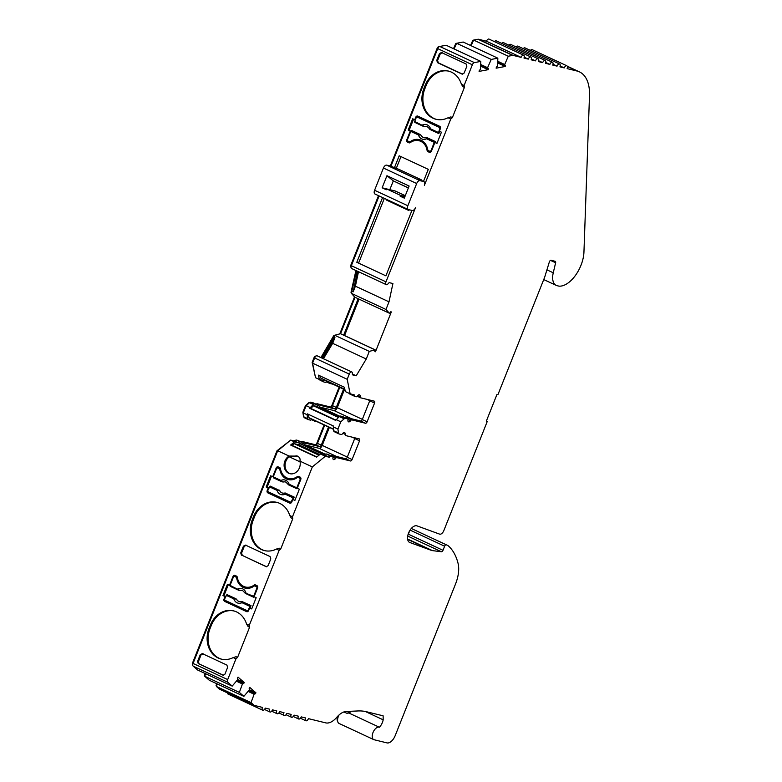 <?xml version="1.0" encoding="UTF-8"?>
<svg xmlns="http://www.w3.org/2000/svg" width="782" height="782" viewBox="0 0 782 782"><rect width="100%" height="100%" fill="white"/><g stroke="black" fill="none" stroke-linecap="round" stroke-linejoin="round"><path stroke-width="1.17" d="M248.774 690.692L255.391 693.771A4.536 2.434 115 0 1 254.306 693.722A4.536 2.434 115 0 0 254.306 693.722L251.042 702.607L254.052 705.256A2.717 1.456 115 0 0 254.248 705.384A2.717 1.456 115 0 0 254.394 705.432L262.41 707.397A2.717 1.456 115 0 0 262.703 710.203A2.717 1.456 115 0 0 262.85 710.261A2.717 1.456 115 0 0 265.284 708.101L269.604 709.157A2.717 1.456 115 0 0 269.888 711.962A2.717 1.456 115 0 0 270.034 712.021A2.717 1.456 115 0 0 272.478 709.851L276.789 710.906A2.717 1.456 115 0 0 277.082 713.722A2.717 1.456 115 0 0 277.229 713.78A2.717 1.456 115 0 0 279.673 711.61L283.983 712.666A2.717 1.456 115 0 0 284.277 715.491A2.717 1.456 115 0 0 284.423 715.54A2.717 1.456 115 0 0 286.867 713.37L291.178 714.425A2.717 1.456 115 0 0 291.471 717.241A2.717 1.456 115 0 0 291.618 717.299A2.717 1.456 115 0 0 294.052 715.129L298.372 716.185A2.717 1.456 115 0 0 298.665 719A2.717 1.456 115 0 0 298.812 719.049A2.717 1.456 115 0 0 301.246 716.889L305.567 717.944A2.717 1.456 115 0 0 305.85 720.76A2.717 1.456 115 0 0 305.997 720.808A2.717 1.456 115 0 0 308.44 718.648L325.771 722.881A18.123 9.736 115 0 0 336.807 717.27A18.123 9.736 -65 0 1 346.162 711.493L357.98 710.955A90.624 48.689 -65 0 1 366.426 711.737L383.121 715.813L383.17 719.821L365.292 711.483M497.792 61.876L505.436 65.434A4.536 2.434 115 0 0 505.016 65.121A4.536 2.434 115 0 0 504.771 65.033A4.536 2.434 115 0 0 504.488 64.994L508.271 56.226L512.669 55.395A2.717 1.456 115 0 1 513.08 55.395L521.086 57.35A2.717 1.456 115 0 1 523.676 55.239A2.717 1.456 115 0 1 523.969 58.054L528.28 59.109A2.717 1.456 115 0 1 530.87 56.998A2.717 1.456 115 0 1 531.154 59.813L535.474 60.869A2.717 1.456 115 0 1 538.065 58.758A2.717 1.456 115 0 1 538.348 61.573L542.669 62.628A2.717 1.456 115 0 1 545.25 60.517A2.717 1.456 115 0 1 545.543 63.332L549.863 64.388A2.717 1.456 115 0 1 552.444 62.277A2.717 1.456 115 0 1 552.737 65.092L557.048 66.147A2.717 1.456 115 0 1 559.638 64.036A2.717 1.456 115 0 1 559.932 66.851L564.242 67.907A2.717 1.456 115 0 1 566.833 65.796A2.717 1.456 115 0 1 567.126 68.611L577.008 71.025A45.307 24.35 115 0 1 579.452 71.885A45.307 24.35 115 0 1 589.501 95.6L583.949 252.019A25.923 13.929 115 0 1 559.707 286.173A15.894 8.543 115 0 1 558.485 286.026L557.048 285.674A15.894 8.543 115 0 1 556.188 285.371A15.894 8.543 115 0 1 553.255 272.791L555.621 262.772A1.808 0.978 -65 0 0 555.288 261.335A1.808 0.978 -65 0 0 555.191 261.296L551.046 260.289A1.808 0.978 -65 0 0 549.335 261.98L544.888 276.515A9.061 4.868 115 0 1 544.448 277.776L497.978 394.539L497.02 394.304L486.336 421.136L487.294 421.371L443.844 530.577A4.536 2.434 -65 0 1 439.631 534.135L417.002 525.875A9.061 4.868 115 0 0 416.718 525.787A9.061 4.868 115 0 0 408.771 532.552A9.061 4.868 115 0 0 409.553 542.385A9.061 4.868 115 0 0 409.768 542.473L431.273 550.332L407.637 539.316M410.081 530.118L444.626 546.217L442.993 550.313A1.808 0.978 -65 0 1 441.429 551.769L432.456 550.616A18.123 9.736 -65 0 1 431.84 550.499A18.123 9.736 -65 0 1 431.273 550.332M446.346 544.8L411.723 528.671A1.808 0.978 115 0 0 411.713 528.661A1.808 0.978 115 0 0 411.615 528.632A1.808 0.978 115 0 0 411.107 528.71M444.626 546.217A1.808 0.978 -65 0 1 446.258 544.771A1.808 0.978 -65 0 1 446.356 544.81L447.978 545.582A76.118 40.899 -65 0 1 458.135 563.636A76.216 40.947 115 0 1 458.223 564.037A27.184 14.604 115 0 1 455.554 583.949L395.164 735.686A9.061 4.868 115 0 1 387.031 742.9L374.089 739.733A6.794 3.656 115 0 1 373.718 739.606L339.085 723.467A6.794 3.656 -65 0 1 339.056 714.953M319.76 454.567L298.704 444.762L294.188 443.658L292.077 445.388L290.64 445.036L294.482 441.889L298.509 442.876A2.717 1.456 -65 0 1 300.288 441.869L301.627 442.201A1.808 0.978 -65 0 1 301.725 442.231A1.808 0.978 -65 0 1 302.106 443.423A2.717 1.456 115 0 0 302.126 444.42M352.35 373.992L356.211 375.79L352.848 374.969A1.808 0.978 -65 0 1 352.75 374.93A1.808 0.978 -65 0 1 352.369 373.747A2.717 1.456 115 0 0 351.802 371.958A2.717 1.456 115 0 0 351.675 371.919A2.717 1.456 115 0 0 349.271 374.089L347.198 379.29L350.15 393.825L354.178 394.812A2.717 1.456 115 0 0 354.774 396.376A2.717 1.456 115 0 0 354.92 396.425L356.26 396.748A1.808 0.978 115 0 0 357.53 395.956A2.717 1.456 -65 0 1 359.603 394.822A2.717 1.456 -65 0 1 360.17 396.601A1.808 0.978 115 0 0 360.551 397.794A1.808 0.978 115 0 0 360.649 397.823L374.275 401.156A1.808 0.978 -65 0 1 374.373 401.195A1.808 0.978 -65 0 1 374.568 403.072L367.12 421.791A1.808 0.978 -65 0 1 365.487 423.238L351.861 419.905A1.808 0.978 115 0 0 350.58 420.696A2.717 1.456 -65 0 1 348.664 421.879A2.717 1.456 -65 0 1 348.518 421.83A2.717 1.456 -65 0 1 347.951 420.051A1.808 0.978 115 0 0 347.57 418.869A1.808 0.978 115 0 0 347.472 418.829L345.468 418.341A2.717 1.456 115 0 0 344.158 418.829L340.805 421.801L337.912 429.074L338.508 433.013A2.717 1.456 115 0 0 339.085 433.951A2.717 1.456 115 0 0 339.232 434L341.235 434.489A1.808 0.978 115 0 0 342.516 433.697A2.717 1.456 -65 0 1 344.588 432.563A2.717 1.456 -65 0 1 345.155 434.342A1.808 0.978 115 0 0 345.536 435.525A1.808 0.978 115 0 0 345.634 435.564L359.261 438.898A1.808 0.978 -65 0 1 359.358 438.927A1.808 0.978 -65 0 1 359.554 440.804L352.096 459.533A1.808 0.978 -65 0 1 350.473 460.969L336.847 457.646A1.808 0.978 115 0 0 335.566 458.428A2.717 1.456 -65 0 1 333.65 459.62A2.717 1.456 -65 0 1 333.503 459.572A2.717 1.456 -65 0 1 332.927 457.793A1.808 0.978 115 0 0 332.546 456.6A1.808 0.978 115 0 0 332.448 456.571L331.118 456.238A2.717 1.456 115 0 0 329.33 457.235L325.312 456.258L312.341 466.903L292.478 516.794L289.751 515.524A23.108 19.384 103.7 0 0 276.72 502.337A23.108 19.384 103.7 0 0 253.563 516.55L252.234 519.913A23.108 19.384 -76.3 0 0 261.383 549.521A23.108 19.384 -76.3 0 0 264.414 550.587A23.108 19.384 -76.3 0 0 276.408 549.072L279.272 548.202L280.758 548.896L292.771 518.71L291.285 518.016L289.751 515.524M317.14 406.689A2.717 1.456 -65 0 1 317.121 405.682A1.808 0.978 115 0 0 316.739 404.499A1.808 0.978 115 0 0 316.642 404.46L314.638 403.971A2.717 1.456 115 0 0 313.328 404.46L309.643 408.272L335.693 420.198M245.421 587.008L246.379 587.243A13.597 11.398 -76.3 0 0 255.059 585.356L254.101 585.122A13.597 11.398 103.7 0 1 245.421 587.008A13.597 11.398 103.7 0 1 243.642 586.383A13.597 11.398 103.7 0 1 237.298 577.292A1.808 1.515 103.7 0 0 236.447 576.08L235.059 575.435A1.808 1.515 103.7 0 0 233.007 576.461L229.507 585.268L227.425 584.301L222.958 595.542L225.03 596.51L224.004 599.11L224.659 599.266M290.386 473.794A9.511 7.976 103.7 0 1 289.614 473.491A9.511 7.976 103.7 0 1 285.049 465.701A9.511 7.976 103.7 0 1 289.242 456.805L296.886 455.847M299.917 461.116C300.493 458.975 299.692 457.304 297.522 456.102L289.076 456.062A9.511 7.976 -76.3 0 0 284.091 464.958A9.511 7.976 -76.3 0 0 288.656 473.257A9.511 7.976 -76.3 0 0 289.897 473.697A9.511 7.976 -76.3 0 0 297.864 470.568A9.511 7.976 -76.3 0 0 299.917 461.116L312.341 466.903M221.707 659.216A23.108 19.384 103.7 0 1 219.165 658.278A23.108 19.384 103.7 0 1 210.006 628.66L211.345 625.307L210.387 625.072L209.048 628.425A23.108 19.384 -76.3 0 0 218.207 658.043A23.108 19.384 -76.3 0 0 221.228 659.099A23.108 19.384 -76.3 0 0 233.222 657.584L236.086 656.714L237.572 657.408L249.585 627.223L248.099 626.529L246.565 624.036L249.292 625.307L279.135 550.342L276.408 549.072M264.893 550.694A23.108 19.384 103.7 0 1 262.341 549.756A23.108 19.384 103.7 0 1 253.192 520.147L254.521 516.785A23.108 19.384 103.7 0 1 277.199 502.464M436.522 119.402A23.108 19.384 103.7 0 1 424.822 88.845L423.864 88.61L425.203 85.258A23.108 19.384 103.7 0 1 448.35 71.045A23.108 19.384 103.7 0 1 451.38 72.11A23.108 19.384 103.7 0 1 461.39 84.231L462.915 86.714L464.4 87.408L452.387 117.603L450.764 119.04L424.382 185.344A3.627 1.945 115 0 0 423.971 181.649A3.627 1.945 115 0 0 423.776 181.58L419.934 180.642A3.627 1.945 115 0 0 416.679 183.526L407.842 205.754A3.627 1.945 115 0 0 408.224 209.508A3.627 1.945 115 0 0 408.419 209.576L412.261 210.514A3.627 1.945 115 0 0 415.486 207.689L385.976 281.843A2.717 1.456 115 0 0 386.269 284.658A2.717 1.456 115 0 0 386.386 284.707A2.717 1.456 115 0 0 388.273 283.514A1.808 0.978 -65 0 1 389.553 282.722L392.916 283.543L389.006 301.842L355.409 286.183L358.498 271.716M424.822 88.845L426.161 85.492A23.108 19.384 103.7 0 1 448.829 71.172M497.772 63.01L505.192 66.47L496.13 68.181L496.375 67.144A4.536 2.434 115 0 1 497.626 66.294L497.831 58.181L491.243 59.422L487.577 67.702L488.408 68.65A4.536 2.434 115 0 0 487.978 68.337A4.536 2.434 115 0 0 487.733 68.249A4.536 2.434 115 0 0 487.46 68.21L480.754 65.092M383.17 719.821A8.612 4.624 115 0 1 379.407 727.26A6.794 3.656 115 0 0 379.094 727.152A6.794 3.656 115 0 0 373.131 732.235A6.794 3.656 115 0 0 373.718 739.606M379.407 727.26L349.271 713.213A6.794 3.656 115 0 0 348.958 713.116A6.794 3.656 115 0 0 347.071 713.389A6.794 3.656 115 0 0 349.505 711.346M430.012 152.402L428.888 151.884A1.808 1.515 103.7 0 1 428.047 150.672A13.597 11.398 -76.3 0 0 427.959 150.193M427.324 147.906A13.597 11.398 -76.3 0 0 421.703 141.571A13.597 11.398 -76.3 0 0 419.924 140.946L418.966 140.711A13.597 11.398 -76.3 0 0 410.276 142.598A1.808 1.515 -76.3 0 1 408.888 142.774L407.5 142.119L408.458 142.353A1.808 1.515 103.7 0 1 407.588 140.672M428.047 150.672L427.089 150.437A13.597 11.398 -76.3 0 0 420.745 141.337A13.597 11.398 -76.3 0 0 418.966 140.711M288.597 478.496L289.555 478.731A13.597 11.398 -76.3 0 0 298.245 476.844L297.287 476.609A13.597 11.398 103.7 0 1 288.597 478.496A13.597 11.398 103.7 0 1 286.818 477.87A13.597 11.398 103.7 0 1 280.484 468.78A1.808 1.515 103.7 0 0 279.633 467.568L278.245 466.922A1.808 1.515 103.7 0 0 276.193 467.949L272.693 476.756L270.611 475.788L266.144 487.02L268.812 488.056M338.977 416.865L315.977 406.141L313.533 405.819L310.601 408.507M324.559 454.88L300.953 443.873L299.623 443.55L298.704 444.762M430.52 151.395A1.359 1.144 -76.3 0 0 431.302 151.415M427.363 138.033L435.623 141.669L427.148 137.72L426.591 138.756A7.546 6.334 103.7 0 1 418.458 134.973L410.745 131.376L407.549 139.411A1.359 1.144 -76.3 0 0 408.087 141.161L409.133 141.64A1.808 1.515 -76.3 0 0 410.501 141.483A14.047 11.779 103.7 0 1 419.328 139.646A14.047 11.779 103.7 0 1 427.686 149.489A1.808 1.515 -76.3 0 0 428.526 150.682L429.562 151.161A1.359 1.144 -76.3 0 0 431.107 150.388L431.664 150.525M420.061 135.042L418.458 134.973L419.23 134.24L421.127 135.306A5.748 4.819 -76.3 0 0 424.655 137.798A5.748 4.819 -76.3 0 0 426.053 137.671M435.075 141.63L434.303 142.353L426.591 138.756L426.034 137.828A0.909 0.841 133.6 0 1 426.777 137.7L426.151 137.652M427.148 137.72L426.239 137.652L427.148 137.72M421.215 135.315A5.728 4.809 -76.3 0 0 424.694 137.808M434.303 142.353L431.107 150.388M420.55 134.651L412.075 130.692L419.23 134.24M410.091 141.874A1.808 1.515 -76.3 0 0 411.459 141.718A14.047 11.779 -76.3 0 1 419.797 139.773M410.745 131.376L411.518 130.653M435.623 141.669L435.271 142.549M439.719 131.386L438.849 133.585L430.041 129.489A0.909 0.85 -63.1 0 1 430.012 129.48L430.012 129.48A0.909 0.85 -63.1 0 1 429.582 128.922L430.54 128.835L430.647 129.783L438.35 133.37L439.611 129.01A1.359 1.144 -76.3 0 0 439.073 127.261L417.598 117.251A1.359 1.144 -76.3 0 0 416.063 118.033L414.695 121.454L424.675 126.625A5.728 4.809 -76.3 0 1 427.392 126.762M422.495 125.98L414.792 122.393L414.695 121.454M423.766 126.557L424.675 126.625L422.505 125.99L422.407 125.052A7.546 6.334 103.7 0 1 430.54 128.835L438.252 132.432M430.638 129.773L427.353 126.743A5.748 4.819 -76.3 0 0 424.597 126.586L423.805 126.576M440.53 127.984A1.359 1.144 -76.3 0 0 440.031 127.495L418.556 117.486A1.359 1.144 -76.3 0 0 418.194 117.398M280.562 469.249A1.808 1.515 -76.3 0 0 280.005 468.77L278.959 468.281A1.359 1.144 -76.3 0 0 278.597 468.193M300.581 479.933L300.014 479.796A1.359 1.144 -76.3 0 0 299.477 478.056L298.441 477.567A1.808 1.515 -76.3 0 0 297.062 477.724A14.047 11.779 103.7 0 1 288.245 479.571A14.047 11.779 103.7 0 1 279.888 469.718A1.808 1.515 -76.3 0 0 279.047 468.535L278.001 468.047A1.359 1.144 -76.3 0 0 276.466 468.819L273.27 476.854L272.693 476.756M300.933 478.78A1.359 1.144 -76.3 0 0 300.435 478.291L299.398 477.802A1.808 1.515 -76.3 0 0 298.91 477.685M288.617 484.899A0.909 0.85 -63.1 0 1 288.578 484.879L288.578 484.879A0.909 0.85 -63.1 0 1 288.147 484.332L289.105 484.244L289.213 485.182L288.617 484.899M282.331 481.956L281.08 481.389L280.973 480.451L283.25 482.025A5.728 4.809 -76.3 0 1 285.968 482.162M289.203 485.182L296.916 488.77L288.578 484.879L285.929 482.142A5.748 4.819 -76.3 0 0 283.162 481.986L273.368 477.802L273.27 476.854L280.973 480.451A7.546 6.334 103.7 0 1 289.105 484.244L296.818 487.831L296.925 488.779L297.649 488.388M300.014 479.796L296.818 487.831M281.207 471.536A14.047 11.779 -76.3 0 0 288.724 479.669M290.924 502.191A1.359 1.144 -76.3 0 0 291.1 502.249L290.142 502.015A1.359 1.144 -76.3 0 1 289.966 501.956L268.49 491.946A1.359 1.144 -76.3 0 1 267.952 490.206L270.083 486.052L279.692 490.705A5.748 4.819 -76.3 0 0 283.221 493.207A5.748 4.819 -76.3 0 0 284.628 493.08M294.188 497.078L285.352 493.1L294.188 497.078L293.211 499.551M293.641 497.029L291.51 501.184L292.067 501.321M285.929 493.432L285.156 494.165A7.546 6.334 103.7 0 1 277.024 490.373L277.796 489.649L279.692 490.705L278.627 490.441L279.115 490.05M279.79 490.715A5.728 4.809 -76.3 0 0 283.26 493.207M285.713 493.129L284.804 493.061L285.713 493.129M292.869 497.753L285.156 494.165L284.609 493.227A0.909 0.841 133.6 0 1 285.352 493.1L284.726 493.051M291.1 502.249A1.359 1.144 -76.3 0 0 291.706 502.21M290.142 502.015A1.359 1.144 -76.3 0 0 291.51 501.184M269.321 486.775L277.024 490.373L278.627 490.441M237.376 577.761A1.808 1.515 -76.3 0 0 236.819 577.282L235.783 576.793A1.359 1.144 -76.3 0 0 235.411 576.705M257.395 588.445L256.838 588.308A1.359 1.144 -76.3 0 0 256.291 586.568L255.255 586.089A1.808 1.515 -76.3 0 0 253.876 586.236A14.047 11.779 103.7 0 1 245.059 588.084A14.047 11.779 103.7 0 1 236.702 578.23A1.808 1.515 -76.3 0 0 235.861 577.048L234.815 576.559A1.359 1.144 -76.3 0 0 233.28 577.331L230.084 585.376L240.064 590.537A5.728 4.809 -76.3 0 1 242.782 590.674A5.748 4.819 -76.3 0 0 239.976 590.508L237.904 589.911L237.796 588.963A7.546 6.334 103.7 0 1 245.919 592.756L246.027 593.694L245.431 593.411A0.909 0.85 -63.1 0 1 245.392 593.391L245.392 593.391A0.909 0.85 -63.1 0 1 244.962 592.844L253.632 596.353L253.73 597.292L254.473 596.901M257.747 587.292A1.359 1.144 -76.3 0 0 257.258 586.803L256.213 586.324A1.808 1.515 -76.3 0 0 255.734 586.197M238.803 590.322L230.182 586.314L230.084 585.376M256.838 588.308L253.632 596.353M238.021 580.048A14.047 11.779 -76.3 0 0 245.538 588.191M247.747 610.703A1.359 1.144 -76.3 0 0 247.923 610.762L246.965 610.537A1.359 1.144 -76.3 0 1 246.78 610.468L225.304 600.459A1.359 1.144 -76.3 0 1 224.766 598.719L226.907 594.564L236.506 599.227A5.748 4.819 -76.3 0 0 240.035 601.72A5.748 4.819 -76.3 0 0 241.442 601.593M251.012 605.591L242.166 601.612L251.012 605.591L250.025 608.064M250.455 605.542L248.324 609.696L248.881 609.833M242.743 601.944L241.97 602.678A7.546 6.334 103.7 0 1 233.847 598.885L234.62 598.162L236.506 599.227L235.441 598.963L235.929 598.562M236.604 599.237A5.728 4.809 -76.3 0 0 240.084 601.72M242.537 601.641L241.628 601.573L242.537 601.641M249.683 606.275L241.97 602.678L241.423 601.749A0.909 0.841 133.6 0 1 242.166 601.612L241.54 601.563M247.923 610.762A1.359 1.144 -76.3 0 0 248.52 610.722M246.965 610.537A1.359 1.144 -76.3 0 0 248.324 609.696M226.135 595.298L233.847 598.885L235.441 598.963M408.341 187.973L393.317 180.867L408.38 187.885M405.272 195.686L395.252 191.013L386.621 188.902L386.288 189.743L382.134 187.807L386.953 175.706L393.317 180.867L389.807 189.684L382.134 187.807M404.968 196.458L400.482 195.363L386.621 188.902M404.636 197.299L400.14 196.204L400.482 195.363M390.765 189.918L389.807 189.684M386.953 175.706L409.123 186.028L404.304 198.139L400.14 196.204M375.174 194.083A3.627 1.945 -65 0 1 374.979 194.014A3.627 1.945 -65 0 1 374.588 190.261L383.434 168.032A3.627 1.945 -65 0 1 386.679 165.149L390.521 166.087A3.627 1.945 -65 0 1 390.717 166.155A3.627 1.945 -65 0 1 390.892 166.263M418.605 179.176A3.627 1.945 115 0 0 418.429 179.068A3.627 1.945 115 0 0 418.233 179L421.107 179.704L398.937 169.371L390.521 166.087M386.386 199.332A9.061 4.868 -65 0 1 386.679 200.172L408.849 210.495L409.152 209.752M408.527 209.605A9.061 4.868 -65 0 1 408.849 210.495M420.902 180.222L421.107 179.704M211.345 625.307A23.108 19.384 103.7 0 1 234.014 610.977M223.564 675.316L199.117 663.928L198.393 661.601L201.091 654.827L203.154 653.791M423.864 88.61A23.108 19.384 -76.3 0 0 436.043 119.294A23.108 19.384 -76.3 0 0 448.037 117.769L450.901 116.909L452.387 117.603M462.768 74.222L438.321 62.834L437.597 60.507L440.305 53.723L442.358 52.697M266.74 566.803L242.303 555.416L241.579 553.089L244.277 546.305L246.34 545.279M318.978 455.212L294.188 443.658M325.263 454.234L305.351 444.948A4.536 2.434 -65 0 1 304.794 445.662M329.378 427.422L322.233 445.398A3.627 1.945 -65 0 1 318.978 448.282L305.351 444.948M308.323 414.294L309.027 417.94L333.445 429.308L309.027 417.94M292.077 445.388L316.866 456.942M335.752 420.061L310.659 408.36M339.75 416.249L320.366 407.217A4.536 2.434 -65 0 1 319.809 407.93M344.451 389.563L337.247 407.657A3.627 1.945 -65 0 1 333.992 410.55L320.366 407.217M324.51 379.808L344.94 389.788L324.706 380.365M344.842 389.28L320.366 377.872L319.955 375.859M349.271 713.213A8.612 4.624 115 0 0 350.795 711.288M255.391 693.771L255.939 692.813L249.468 689.792M255.939 692.813L249.722 687.368L249.175 688.326A4.536 2.434 115 0 0 249.585 689.587L243.867 696.351L209.234 680.213L204.718 676.254L205.607 673.722M243.867 696.351L239.351 692.393L242.615 683.478A4.536 2.434 115 0 0 242.625 683.478A4.536 2.434 115 0 0 243.71 683.536L237.093 680.448M243.71 683.536L244.258 682.578L237.787 679.558M244.258 682.578L238.051 677.134L237.493 678.092A4.536 2.434 115 0 0 237.904 679.353L232.195 686.117L197.553 669.969L193.164 666.127A2.717 1.456 -65 0 1 193.066 663.429L277.698 450.755L290.669 440.11L294.697 441.097A2.717 1.456 -65 0 1 296.476 440.1L297.815 440.422A1.808 0.978 -65 0 1 297.913 440.462A1.808 0.978 -65 0 1 298.001 440.51M323.435 358.743L332.663 343.347L366.259 358.997L369.29 351.382L375.194 349.837A4.536 2.434 115 0 0 374.891 351.607L375.477 351.744L374.891 351.47M359.046 299.144L344.559 335.556M375.477 351.744L391.332 311.92L390.736 311.783A4.536 2.434 115 0 0 389.7 313.367L354.774 297.15L351.333 293.318L356.504 270.787M464.4 87.408L464.117 85.502L472.357 64.779A2.717 1.456 115 0 1 474.391 62.609L480.793 61.397L480.588 69.51A4.536 2.434 115 0 0 479.337 70.36L479.092 71.397L488.163 69.686L480.744 66.226M488.163 69.686L488.408 68.65M505.192 66.47L505.436 65.434M356.211 375.79L366.259 358.997M300.083 461.859L289.242 456.805M337.736 721.581A5.894 3.167 -65 0 1 337.726 716.253M216.604 685.902L216.076 685.443L216.702 683.693M204.913 675.677L204.395 675.218L205.021 673.449M192.753 665.023L192.567 664.856A1.808 0.978 -65 0 1 192.499 663.068L276.994 450.764L290.024 440.647M294.061 440.94A1.808 0.978 -65 0 1 295.107 440.452L295.107 440.452M315.664 444.792A2.717 1.456 115 0 0 316.906 443.023L324.09 424.958M303.817 416.513L303.797 416.503A1.808 0.978 -65 0 1 303.797 416.503A1.808 0.978 -65 0 1 303.406 415.877L302.849 412.222L305.469 405.643L308.587 402.877A1.808 0.978 -65 0 1 309.457 402.554L309.623 402.593M330.678 407.051A2.717 1.456 115 0 0 331.92 405.281L339.153 387.1M315.283 376.543L312.155 362.408L314.071 357.579A1.808 0.978 -65 0 1 315.674 356.133A1.808 0.978 -65 0 1 315.742 356.162A1.808 0.978 -65 0 1 315.801 356.191M320.913 357.57L333.855 335.478L340.551 333.699L355.048 297.277M339.828 333.748L354.51 296.857M351.499 292.898L351.01 292.36L355.937 270.523M350.971 267.209L351.03 267.239A1.808 0.978 -65 0 1 350.971 267.209A1.808 0.978 -65 0 1 350.776 265.333L378.508 195.656M390.296 166.028L437.158 48.269A1.808 0.978 -65 0 1 438.516 46.822L439.21 46.695M453.501 48.679L455.759 43.567L456.541 43.411M470.529 45.454L472.787 40.361L473.569 40.214M326.866 381.372A2.717 1.456 -65 0 0 326.71 381.596A1.808 0.978 115 0 1 325.429 382.388L324.09 382.056A2.717 1.456 115 0 1 323.943 382.007A2.717 1.456 115 0 1 323.347 380.443L319.33 379.466L318.45 375.155L344.432 387.266L345.302 391.567L350.15 393.825M329.32 382.515A1.808 0.978 115 0 0 329.721 383.424A1.808 0.978 115 0 0 329.818 383.463L333.034 384.245M343.562 389.153L336.289 407.422A1.808 0.978 -65 0 1 334.667 408.869L321.04 405.535A1.808 0.978 115 0 0 319.76 406.327A2.717 1.456 -65 0 1 318.636 407.383M309.643 408.272L335.625 420.384L339.31 416.571A2.717 1.456 -65 0 1 340.62 416.083L342.624 416.571A1.808 0.978 -65 0 1 342.721 416.601A1.808 0.978 -65 0 1 342.809 416.659M345.986 418.126A1.808 0.978 -65 0 1 347.012 417.647L360.639 420.98A1.808 0.978 115 0 0 362.271 419.533L369.72 400.804A1.808 0.978 115 0 0 369.906 400.091M354.637 396.298L350.072 394.167A2.717 1.456 -65 0 1 349.925 394.108A2.717 1.456 -65 0 1 349.417 393.483M311.774 419.22A2.717 1.456 115 0 0 311.686 419.328A1.808 0.978 -65 0 1 310.415 420.12L308.411 419.631A2.717 1.456 -65 0 1 308.264 419.582A2.717 1.456 -65 0 1 307.688 418.644L307.082 414.704L303.269 412.935L306.163 405.663L309.516 402.691A2.717 1.456 -65 0 1 310.825 402.202L312.829 402.691A1.808 0.978 -65 0 1 312.927 402.72A1.808 0.978 -65 0 1 313.015 402.779M307.082 414.704L307.414 413.873L333.396 425.975L333.66 430.755A2.717 1.456 115 0 0 334.237 431.684A2.717 1.456 115 0 0 334.383 431.742L338.958 433.863M337.912 429.074L333.064 426.816M340.805 421.801L335.957 419.543M309.975 407.432L306.163 405.663M268.783 488.124L268.216 487.988L267.18 490.588L267.835 490.754M271.501 476.199L267.102 487.254M266.144 487.02L268.216 487.988M290.415 503.197L267.903 492.914L289.721 503.08A1.808 1.515 103.7 0 0 291.774 502.054L292.81 499.454L294.892 500.421L299.359 489.18L297.287 488.212L300.787 479.415A1.808 1.515 103.7 0 0 300.073 477.088L298.685 476.443A1.808 1.515 103.7 0 0 297.287 476.609M298.245 476.844A1.808 1.515 103.7 0 1 298.949 476.561M277.219 468.027A1.808 1.515 103.7 0 1 278.509 467.04M292.81 499.454L294.961 500.245M267.903 492.914A1.808 1.515 103.7 0 1 267.18 490.588M268.861 493.149A1.808 1.515 103.7 0 1 267.991 491.458M247.239 611.71L224.717 601.426L246.545 611.602A1.808 1.515 103.7 0 0 248.598 610.566L249.624 607.966L251.706 608.934L256.173 597.702L254.101 596.734L257.601 587.927A1.808 1.515 103.7 0 0 256.887 585.601L255.499 584.956A1.808 1.515 103.7 0 0 254.101 585.122M224.717 601.426A1.808 1.515 103.7 0 1 224.004 599.11M223.075 675.286L224.923 674.182L227.621 667.398L226.897 665.071L202.313 653.615L200.26 654.651L197.553 661.425L198.393 661.601M199.117 663.928L223.29 675.325M198.276 663.752L197.553 661.425M266.251 566.774L268.109 565.66L270.807 558.886L270.083 556.559L245.499 545.103L243.437 546.129L240.739 552.913L241.579 553.089M242.303 555.416L266.476 566.813M241.462 555.24L240.739 552.913M233.222 657.584L235.949 658.855L227.699 679.578A2.717 1.456 115 0 0 227.797 682.266L232.195 686.117M210.387 625.072A23.108 19.384 103.7 0 1 233.535 610.85A23.108 19.384 103.7 0 1 246.565 624.036M289.076 456.062L277.698 450.755M429.807 152.412L429.318 152.295A1.808 1.515 -76.3 0 0 431.371 151.258L434.88 142.461L436.952 143.429L441.429 132.187L439.347 131.22L440.383 128.619A1.808 1.515 103.7 0 0 439.67 126.293L417.842 116.127A1.808 1.515 103.7 0 0 415.789 117.163L414.753 119.754L415.32 119.9M407.432 139.958L406.777 139.802A1.808 1.515 -76.3 0 0 407.5 142.119M427.089 150.437A1.808 1.515 -76.3 0 0 427.93 151.649L428.888 151.884M429.318 152.295L427.93 151.649M409.582 142.881L408.458 142.353M416.816 117.241A1.808 1.515 103.7 0 1 418.106 116.254M437.03 143.243L434.88 142.461M406.777 139.802L410.286 130.995L410.863 131.141M413.561 119.206L409.162 130.262L408.204 130.027L410.286 130.995M414.753 119.754L412.681 118.786L408.204 130.027M409.162 130.262L410.912 131.073M385.897 275.841L356.807 262.283L385.897 275.841L411.928 210.436L385.966 275.665M394.382 167.866L399.191 155.784L428.282 169.342L423.473 181.424L428.282 169.342M437.597 60.507L436.767 60.331L437.49 62.648L462.074 74.104L464.127 73.078L466.825 66.294L466.101 63.977L441.243 52.423M436.767 60.331L439.464 53.547L440.305 53.723M441.517 52.521L439.464 53.547M487.294 421.371L486.414 420.96M389.006 301.842L385.976 309.467L389.416 313.299M292.771 518.71L292.478 516.794M279.135 550.342L280.758 548.896M249.585 627.223L249.292 625.307M235.949 658.855L237.572 657.408M448.037 117.769L450.764 119.04M464.117 85.502L461.39 84.231M355.409 286.183L353.132 291.911L352.086 291.432M385.976 309.467L351.333 293.318M353.132 291.911L357.54 271.276M375.194 349.837L343.669 335.146L358.156 298.734M322.536 358.332L334.94 337.619L332.663 343.347M369.29 351.382L334.657 335.243L333.904 337.13L334.94 337.619M242.615 683.478L236.819 680.77M254.297 693.712L248.49 691.005M230.064 585.405L229.507 585.268M225.597 596.646L225.03 596.51M228.315 584.711L223.916 595.776L225.627 596.568M222.958 595.542L223.916 595.776M255.059 585.356A1.808 1.515 103.7 0 1 255.763 585.083M234.043 576.539A1.808 1.515 103.7 0 1 235.333 575.552M249.624 607.966L251.775 608.758M225.675 601.661A1.808 1.515 103.7 0 1 224.815 599.98M325.312 456.258L320.464 453.99L316.622 457.147L290.64 445.036M294.482 441.889L290.669 440.11M317.355 421.821L314.804 421.195A1.808 0.978 -65 0 1 314.706 421.166A1.808 0.978 -65 0 1 314.305 420.403M303.621 445.124A2.717 1.456 115 0 0 304.736 444.068A1.808 0.978 -65 0 1 306.016 443.277L319.642 446.61A1.808 0.978 115 0 0 321.275 445.163L328.499 427.011M327.785 454.391A1.808 0.978 115 0 0 327.697 454.342A1.808 0.978 115 0 0 327.599 454.303L326.27 453.98A2.717 1.456 115 0 0 324.481 454.977L320.464 453.99M354.891 437.822A1.808 0.978 -65 0 1 354.705 438.546L347.247 457.275A1.808 0.978 -65 0 1 345.624 458.711L331.998 455.378A1.808 0.978 115 0 0 330.962 455.867M321.5 357.843L333.904 337.13M504.615 64.486L497.792 61.309M487.577 67.702L480.764 64.535M343.669 335.146L340.551 333.699M374.901 349.769L340.258 333.621M242.342 683.947L236.447 681.2M254.023 694.181L248.129 691.435M319.33 379.466L315.517 377.686L312.565 363.151L314.628 357.951A2.717 1.456 -65 0 1 317.042 355.781A2.717 1.456 -65 0 1 317.16 355.82A2.717 1.456 -65 0 1 317.267 355.888M347.198 379.29L312.565 363.151M323.807 381.929L320.278 380.287A2.717 1.456 -65 0 1 320.131 380.228A2.717 1.456 -65 0 1 319.603 379.534M316.192 404.245A1.808 0.978 -65 0 1 317.228 403.766L330.854 407.09A1.808 0.978 115 0 0 332.477 405.653L339.75 387.373M329.33 457.235L324.481 454.977M308.128 419.504L304.599 417.862A2.717 1.456 -65 0 1 304.452 417.803A2.717 1.456 -65 0 1 303.875 416.874L303.269 412.935M301.178 441.977A1.808 0.978 -65 0 1 302.204 441.498L315.83 444.831A1.808 0.978 115 0 0 317.463 443.384L324.686 425.232M298.509 442.876L294.697 441.097M407.969 534.878A1.808 0.978 115 0 0 408.36 534.174L409.788 530.577M228.207 694.113A2.717 1.456 -65 0 1 228.061 694.064A2.717 1.456 -65 0 1 227.464 692.901M254.111 705.305L219.752 689.294A2.717 1.456 -65 0 1 219.605 689.245A2.717 1.456 -65 0 1 219.419 689.118L216.399 686.469L217.288 683.967M386.161 284.599L351.753 268.558A2.717 1.456 -65 0 1 351.626 268.519A2.717 1.456 -65 0 1 351.343 265.704L379.104 195.93M390.922 166.243L437.725 48.631A2.717 1.456 -65 0 1 439.758 46.461L446.16 45.258L480.793 61.397M454.098 48.953L456.6 43.284L463.188 42.032L497.831 58.181M471.126 45.737L473.628 40.078L478.027 39.247A2.717 1.456 -65 0 1 478.437 39.256L486.453 41.211A2.717 1.456 -65 0 1 489.033 39.1L523.676 55.239M494.449 41.622A2.717 1.456 -65 0 1 496.228 40.859L530.87 56.998M501.643 43.381A2.717 1.456 -65 0 1 503.422 42.619L538.065 58.758M508.838 45.141A2.717 1.456 -65 0 1 510.617 44.379L545.25 60.517M516.032 46.9A2.717 1.456 -65 0 1 517.811 46.138L552.444 62.277M523.226 48.66A2.717 1.456 -65 0 1 525.005 47.888L559.638 64.036M530.411 50.41A2.717 1.456 -65 0 1 532.19 49.647L566.833 65.796M216.663 685.716L216.076 685.443M204.982 675.501L204.395 675.218M277.581 451.038L276.994 450.764M303.445 412.495L302.849 412.222M306.065 405.917L305.469 405.643M312.741 362.682L312.155 362.408M333.885 337.169L333.288 336.895M334.452 335.752L333.855 335.478M351.607 292.634L351.01 292.36M352.135 291.197L351.577 290.943M456.356 43.841L455.759 43.567M473.384 40.644L472.787 40.361M564.242 67.907L560.176 66.011M557.048 66.147L552.982 64.251M549.863 64.388L545.797 62.492M542.669 62.628L538.602 60.732M535.474 60.869L531.408 58.973M528.28 59.109L524.214 57.213M521.086 57.35L486.453 41.211M508.271 56.226L473.628 40.078M491.243 59.422L456.6 43.284M351.675 371.919L317.042 355.781M239.351 692.393L204.718 676.254M251.042 702.607L216.399 686.469M400.971 156.615L396.161 168.687M384.343 198.374L358.655 262.938M356.807 262.283L382.564 197.553M426.161 85.492L425.203 85.258M347.071 713.389L343.943 711.933M410.501 141.483L411.459 141.718M440.178 129.147L439.611 129.01M439.073 127.261L440.031 127.495M418.556 117.486L417.598 117.251M278.959 468.281L278.001 468.047M299.477 478.056L300.435 478.291M280.709 469.923L279.888 469.718M279.047 468.535L280.005 468.77M299.398 477.802L298.441 477.567M270.083 486.052L277.796 489.649M235.783 576.793L234.815 576.559M256.291 586.568L257.258 586.803M246.017 593.694L253.73 597.292L245.392 593.391L242.743 590.654M237.523 578.436L236.702 578.23M235.861 577.048L236.819 577.282M256.213 586.324L255.255 586.089M226.907 594.564L234.62 598.162M423.776 181.58L418.233 179M407.842 205.754L374.588 190.261M419.934 180.642L386.679 165.149M416.679 183.526L383.434 168.032M323.758 454.801L299.623 443.55M336.651 456.522L318.978 448.282M347.325 457.089L322.233 445.398M354.764 438.36L352.203 437.167M333.406 429.074L308.831 417.627M338.381 417.393L313.533 405.819M338.655 417.148L313.973 405.653M351.665 418.781L333.992 410.55M362.34 419.357L337.247 407.657M369.788 400.628L367.217 399.436M276.994 468.144L276.193 467.949M289.721 503.08L290.21 503.207M227.699 679.578L193.066 663.429M244.277 546.305L243.437 546.129M201.091 654.827L200.26 654.651M416.591 117.359L415.789 117.163M437.49 62.648L438.321 62.834M253.192 520.147L252.234 519.913M254.521 516.785L253.563 516.55M210.006 628.66L209.048 628.425M233.818 576.657L233.007 576.461M344.158 418.829L339.31 416.571M345.468 418.341L340.62 416.083M347.472 418.829L342.624 416.571M350.58 420.696L347.951 419.465M351.861 419.905L347.012 417.647M365.487 423.238L360.639 420.98M367.12 421.791L362.271 419.533M374.568 403.072L369.72 400.804M360.463 397.735L357.296 396.259L360.551 397.794M360.17 396.601L357.873 395.536M329.633 383.375L326.465 381.899M336.289 407.422L332.477 405.653M334.667 408.869L330.854 407.09M321.04 405.535L317.228 403.766M319.76 406.327L317.121 405.105M316.642 404.46L312.829 402.691M314.638 403.971L310.825 402.202M313.328 404.46L309.516 402.691M331.118 456.238L326.27 453.98M332.448 456.571L327.599 454.303M335.566 458.428L332.927 457.206M336.847 457.646L331.998 455.378M350.473 460.969L345.624 458.711M352.096 459.533L347.247 457.275M359.554 440.804L354.705 438.546M345.155 434.342L342.858 433.267M338.508 433.013L333.66 430.755M307.688 418.644L303.875 416.874M314.618 421.107L311.451 419.631L314.706 421.166M321.275 445.163L317.463 443.384M319.642 446.61L315.83 444.831M306.016 443.277L302.204 441.498M304.736 444.068L302.106 442.837M301.627 442.201L297.815 440.422M300.288 441.869L296.476 440.1M193.095 663.341L192.499 663.068M317.502 443.296L316.906 443.023M332.516 405.565L331.92 405.281M314.667 357.863L314.071 357.579M351.372 265.616L350.776 265.333M437.754 48.543L437.158 48.269M442.993 550.313L408.36 534.174M441.429 551.769L407.715 536.061M432.456 550.616L407.598 539.033M555.621 262.772L550.499 260.377M553.255 272.791L546.931 269.839M577.008 71.025L567.37 66.538M513.08 55.395L478.437 39.256M512.669 55.395L478.027 39.247M474.391 62.609L439.758 46.461M472.357 64.779L437.725 48.631M385.976 281.843L351.343 265.704M349.271 374.089L314.628 357.951M227.797 682.266L193.164 666.127M254.052 705.256L219.419 689.118M411.713 528.661L446.356 544.81M430.696 151.464L429.738 151.229M426.698 137.603L424.655 137.798M410.325 141.962L409.367 141.728M418.38 117.427L417.422 117.192M423.414 126.401L414.792 122.393M278.783 468.223L277.825 467.988M273.358 477.792L281.07 481.389M299.164 477.724L298.206 477.489M285.274 493.012L283.221 493.207M235.597 576.735L234.639 576.5M230.182 586.314L237.894 589.902M255.978 586.236L255.02 586.001M242.088 601.524L240.035 601.72M390.717 166.155L396.161 168.697M423.971 181.649L418.429 179.068M408.224 209.508L374.979 194.014M347.57 418.869L342.721 416.601M354.774 396.376L349.925 394.108M323.943 382.007L320.131 380.228M329.721 383.424L326.456 381.899M316.739 404.499L312.927 402.72M332.546 456.6L327.697 454.342M339.085 433.951L334.237 431.684M308.264 419.582L304.452 417.803M301.725 442.231L297.913 440.462M556.188 285.371L543.725 279.565M579.452 71.885L567.233 66.187M386.269 284.658L351.626 268.519M351.802 371.958L317.16 355.82M254.248 705.384L219.605 689.245M262.703 710.203L228.061 694.064M269.888 711.962L264.482 709.44M277.082 713.722L271.667 711.2M284.277 715.491L278.861 712.959M291.471 717.241L286.056 714.719M298.665 719L293.25 716.478M305.85 720.76L300.444 718.238"/></g></svg>
